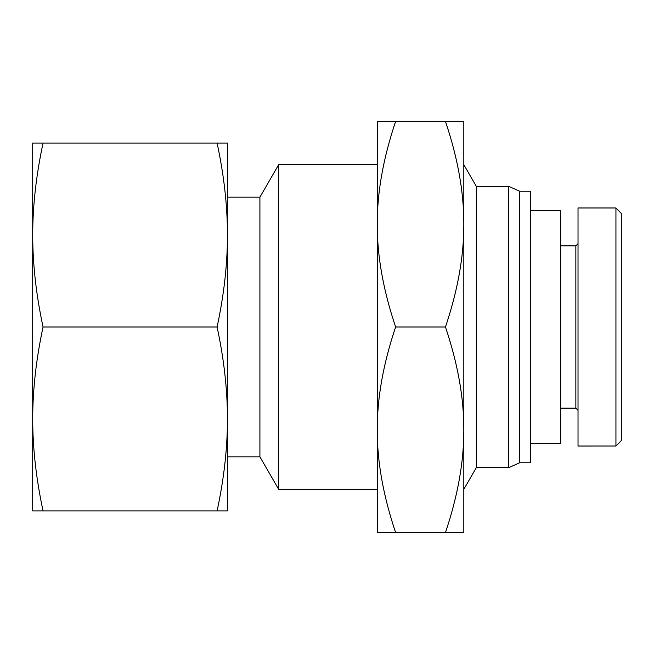 <?xml version="1.0" encoding="UTF-8"?>
<svg xmlns="http://www.w3.org/2000/svg" width="654" height="654" viewBox="0 0 654 654"><rect width="100%" height="100%" fill="white"/><g stroke="black" fill="none" stroke-linecap="round" stroke-linejoin="round"><path stroke-width="0.98" d="M530.41 210.686L560.707 210.686L560.707 443.314L530.41 443.314M615.962 445.979L621.3 440.632L621.3 213.441L615.962 208.078M578.022 243.689L575.855 245.855L575.855 408.145L578.022 410.311M578.022 446.02L578.022 207.98L615.937 207.98L615.937 446.012L578.022 446.02M32.7 143.062L43.058 143.062C36.158 175.264 32.708 205.92 32.7 235.031L32.7 143.062M217.103 143.062L227.461 143.062L227.461 418.969C227.453 389.858 224.003 359.201 217.103 327C224.003 294.799 227.453 264.142 227.461 235.031C227.453 205.92 224.003 175.264 217.103 143.062L43.058 143.062M217.103 510.938C224.003 478.736 227.453 448.08 227.461 418.969L227.461 510.938L32.7 510.938L32.7 235.031C32.708 264.142 36.158 294.799 43.058 327C36.158 359.201 32.708 389.858 32.7 418.969C32.708 448.08 36.158 478.736 43.058 510.938M217.103 327L43.058 327M227.461 197.165L259.916 197.165L259.916 456.835L278.661 489.298L377.26 489.298M227.461 456.835L259.916 456.835M259.916 197.165L278.661 164.702L278.661 489.298M463.817 164.702L476.316 186.341L476.316 467.659L463.817 489.298M476.316 186.341L508.771 186.341L508.771 467.659L476.316 467.659M508.771 186.341L519.595 191.213L519.595 462.787L508.771 467.659M519.595 191.213L530.41 191.213L530.41 462.787L519.595 462.787M377.26 224.208L377.26 121.423L395.621 121.423C383.252 158.194 377.129 192.464 377.26 224.208C377.129 255.959 383.252 290.229 395.621 327C383.252 363.771 377.129 398.041 377.26 429.792L377.26 224.208M377.26 532.577L377.26 429.792C377.129 461.536 383.252 495.806 395.621 532.577L377.26 532.577M463.817 224.208L463.817 532.577L445.456 532.577C457.833 495.806 463.948 461.536 463.817 429.792C463.948 398.041 457.833 363.771 445.456 327C457.833 290.229 463.948 255.959 463.817 224.208C463.948 192.464 457.833 158.194 445.456 121.423L463.817 121.423L463.817 224.208M395.621 532.577L445.456 532.577M395.621 327L445.456 327M395.621 121.423L445.456 121.423M575.855 245.855L560.707 245.855M575.855 408.145L560.707 408.145M278.661 164.702L377.26 164.702"/></g></svg>

